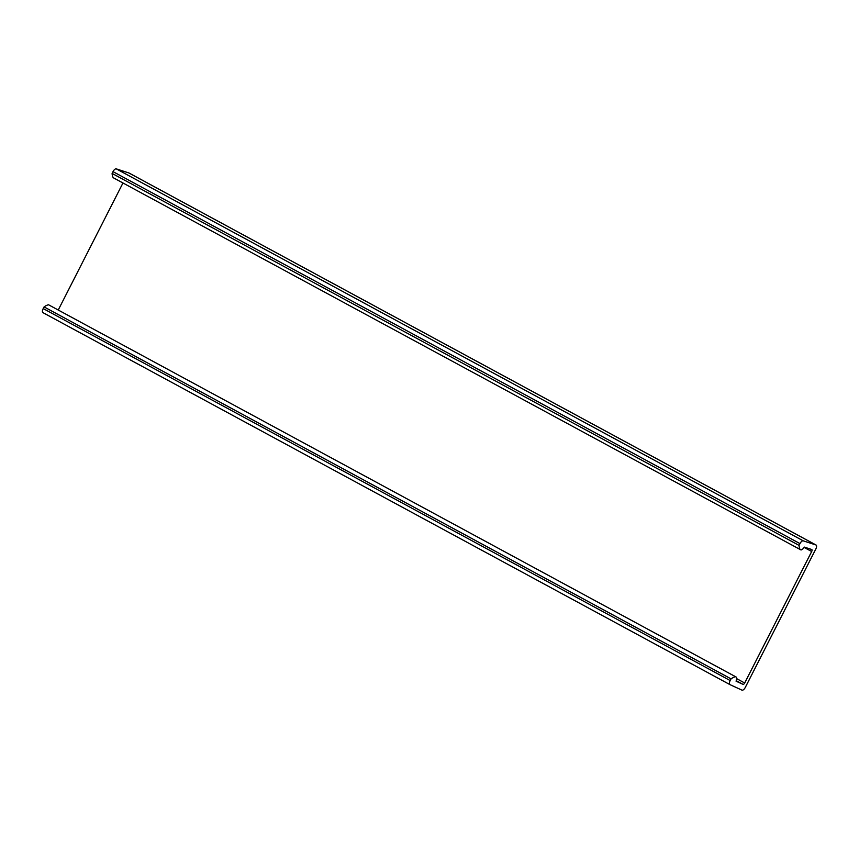 <?xml version="1.0" encoding="UTF-8"?>
<svg xmlns="http://www.w3.org/2000/svg" width="859" height="859" viewBox="0 0 859 859"><rect width="100%" height="100%" fill="white"/><g stroke="black" fill="none" stroke-linecap="round" stroke-linejoin="round"><path stroke-width="1.29" d="M804.142 547.43L811.68 551.51A1.901 0.848 118.4 0 0 811.787 549.535A1.901 0.848 118.4 0 0 811.723 549.502L804.368 547.108A5.702 2.556 -61.6 0 1 801.039 549.975L113.27 177.738A18.995 8.504 -61.6 0 1 112.11 173.421L113.012 171.639L799.976 543.607A3.801 1.697 -61.6 0 1 803.251 540.837L116.287 168.869A3.801 1.697 118.4 0 0 113.012 171.639M736.217 680.682L743.003 684.355A1.901 0.848 118.4 0 0 744.689 682.991L736.582 678.599M58.262 309.981L122.966 182.988M811.68 551.51L744.689 682.991M116.287 168.869L128.957 172.992L815.921 544.96A3.801 1.697 -61.6 0 1 816.05 545.014A3.801 1.697 -61.6 0 1 815.835 548.976L745.311 687.393A3.801 1.697 -61.6 0 1 741.951 690.131L729.957 684.623A3.801 1.697 -61.6 0 1 729.914 684.602A3.801 1.697 -61.6 0 1 730.171 680.553L43.208 308.585A3.801 1.697 118.4 0 0 42.95 312.644A3.801 1.697 118.4 0 0 42.993 312.665L729.871 684.58M43.208 308.585L44.088 306.91A18.995 8.504 -61.6 0 1 48.534 304.773L736.27 677.096L48.534 304.773M799.976 543.607L799.063 545.39L112.11 173.421M815.921 544.96L803.251 540.837M743.003 684.355L736.056 681.166A5.702 2.556 -61.6 0 0 736.27 677.096M44.088 306.91L731.052 678.878L730.171 680.553M731.052 678.878A18.995 8.504 -61.6 0 1 735.497 676.742M800.223 549.706A18.995 8.504 -61.6 0 1 799.063 545.39M729.914 684.602L42.95 312.644M816.05 545.014L129.086 173.046"/></g></svg>
